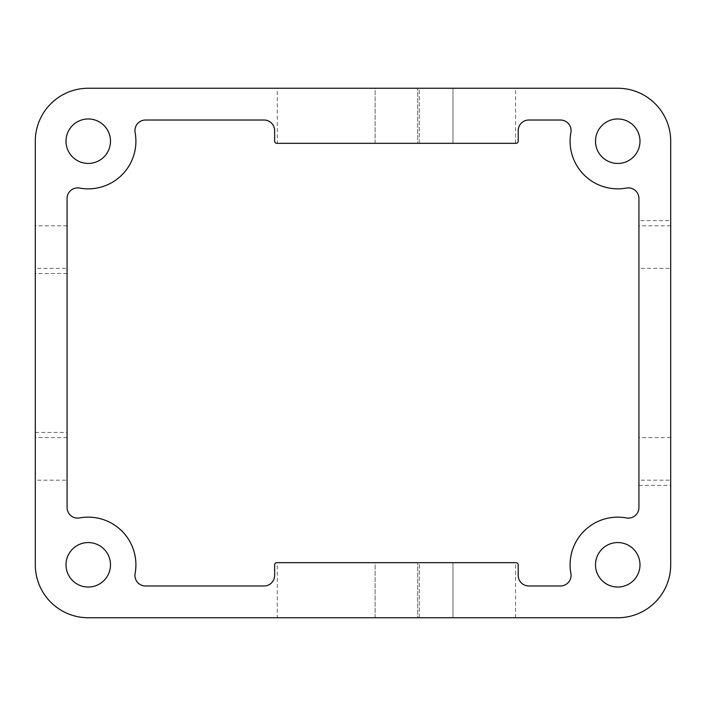 <?xml version="1.0" encoding="UTF-8"?>
<svg xmlns="http://www.w3.org/2000/svg" width="706" height="706" viewBox="0 0 706 706"><rect width="100%" height="100%" fill="white"/><g stroke="black" fill="none" stroke-linecap="round" stroke-linejoin="round"><path stroke-width="0.53" stroke-dasharray="3.53 2.65" d="M419.293 143.318L419.293 88.25L452.97 88.25L419.293 88.25L452.97 88.25L419.293 88.25L419.293 143.318L452.97 143.318L452.97 88.25L452.97 143.318L419.293 143.318M419.293 617.75L419.293 562.682L452.97 562.682L419.293 562.682L452.97 562.682L419.293 562.682L419.293 617.75L452.97 617.75L452.97 562.682L452.97 617.75L419.293 617.75M638.93 220.625L638.93 485.375L638.93 220.625L670.7 220.625L670.7 485.375L670.7 220.625M638.93 485.375L670.7 485.375M375.133 143.318L375.133 88.25L417.705 88.25L375.133 88.25L417.705 88.25L375.133 88.25L375.133 143.318L417.705 143.318L417.705 88.25L417.705 143.318L375.133 143.318M375.133 617.75L375.133 562.682L417.705 562.682L375.133 562.682L417.705 562.682L375.133 562.682L375.133 617.75L417.705 617.75L417.705 562.682L417.705 617.75L375.133 617.75M277.281 143.318L515.557 143.318L277.281 143.318L277.281 88.25L515.557 88.25L277.281 88.25M515.557 143.318L515.557 88.25M277.281 617.75L515.557 617.75L277.281 617.75L277.281 562.682L515.557 562.682L277.281 562.682M515.557 617.75L515.557 562.682M88.25 542.561A22.239 22.239 0 0 0 66.011 564.8A22.239 22.239 0 0 0 88.25 587.039A22.239 22.239 0 0 0 110.489 564.8A22.239 22.239 0 0 0 88.25 542.561M617.75 542.561A22.239 22.239 0 0 0 595.511 564.8A22.239 22.239 0 0 0 617.75 587.039A22.239 22.239 0 0 0 639.989 564.8A22.239 22.239 0 0 0 617.75 542.561M617.75 118.961A22.239 22.239 0 0 0 595.511 141.2A22.239 22.239 0 0 0 617.75 163.439A22.239 22.239 0 0 0 639.989 141.2A22.239 22.239 0 0 0 617.75 118.961M88.25 118.961A22.239 22.239 0 0 0 66.011 141.2A22.239 22.239 0 0 0 88.25 163.439A22.239 22.239 0 0 0 110.489 141.2A22.239 22.239 0 0 0 88.25 118.961M77.66 518.116A10.59 10.59 0 0 0 79.584 517.939A47.655 47.655 0 0 1 135.111 573.466A10.59 10.59 0 0 0 145.524 585.98L264.044 585.98A10.59 10.59 0 0 0 274.634 575.39L274.634 564.8A2.118 2.118 0 0 1 276.752 562.682L516.086 562.682A2.118 2.118 0 0 1 518.204 564.8L518.204 575.39A10.59 10.59 0 0 0 528.794 585.98L560.476 585.98A10.59 10.59 0 0 0 570.889 573.466A47.655 47.655 0 0 1 626.416 517.939A10.59 10.59 0 0 0 638.93 507.526L638.93 198.474A10.59 10.59 0 0 0 626.416 188.061A47.655 47.655 0 0 1 570.889 132.534A10.59 10.59 0 0 0 560.476 120.02L528.794 120.02A10.59 10.59 0 0 0 518.204 130.61L518.204 141.2A2.118 2.118 0 0 1 516.086 143.318L276.752 143.318A2.118 2.118 0 0 1 274.634 141.2L274.634 130.61A10.59 10.59 0 0 0 264.044 120.02L145.524 120.02A10.59 10.59 0 0 0 135.111 132.534A47.655 47.655 0 0 1 79.584 188.061A10.59 10.59 0 0 0 67.07 198.474L67.07 507.526A10.59 10.59 0 0 0 77.66 518.116M670.7 480.186L670.7 437.614L670.7 480.186L638.93 480.186L638.93 437.614L638.93 480.186M670.7 437.614L638.93 437.614M67.07 480.186L67.07 437.614L67.07 480.186L35.3 480.186L35.3 437.614L35.3 480.186M67.07 437.614L35.3 437.614M670.7 268.386L670.7 225.814L670.7 268.386L638.93 268.386L638.93 225.814L638.93 268.386M670.7 225.814L638.93 225.814M67.07 268.386L67.07 225.814L67.07 268.386L35.3 268.386L35.3 225.814L35.3 268.386M67.07 225.814L35.3 225.814M67.07 432.425L67.07 273.575L67.07 432.425L35.3 432.425L35.3 273.575L35.3 432.425M67.07 273.575L35.3 273.575M88.25 617.75L617.75 617.75A52.95 52.95 0 0 0 670.7 564.8L670.7 141.2A52.95 52.95 0 0 0 617.75 88.25L88.25 88.25A52.95 52.95 0 0 0 35.3 141.2L35.3 564.8A52.95 52.95 0 0 0 88.25 617.75"/><path stroke-width="1.06" d="M88.25 542.561A22.239 22.239 0 0 0 66.011 564.8A22.239 22.239 0 0 0 88.25 587.039A22.239 22.239 0 0 0 110.489 564.8A22.239 22.239 0 0 0 88.25 542.561M617.75 542.561A22.239 22.239 0 0 0 595.511 564.8A22.239 22.239 0 0 0 617.75 587.039A22.239 22.239 0 0 0 639.989 564.8A22.239 22.239 0 0 0 617.75 542.561M617.75 118.961A22.239 22.239 0 0 0 595.511 141.2A22.239 22.239 0 0 0 617.75 163.439A22.239 22.239 0 0 0 639.989 141.2A22.239 22.239 0 0 0 617.75 118.961M88.25 118.961A22.239 22.239 0 0 0 66.011 141.2A22.239 22.239 0 0 0 88.25 163.439A22.239 22.239 0 0 0 110.489 141.2A22.239 22.239 0 0 0 88.25 118.961M79.584 517.939A10.59 10.59 0 0 1 67.07 507.526L67.07 198.474A10.59 10.59 0 0 1 79.584 188.061A47.655 47.655 0 0 0 135.111 132.534A10.59 10.59 0 0 1 145.524 120.02L264.044 120.02A10.59 10.59 0 0 1 274.634 130.61L274.634 141.2A2.118 2.118 0 0 0 276.752 143.318L516.086 143.318A2.118 2.118 0 0 0 518.204 141.2L518.204 130.61A10.59 10.59 0 0 1 528.794 120.02L560.476 120.02A10.59 10.59 0 0 1 570.889 132.534A47.655 47.655 0 0 0 626.416 188.061A10.59 10.59 0 0 1 638.93 198.474L638.93 507.526A10.59 10.59 0 0 1 626.416 517.939A47.655 47.655 0 0 0 570.889 573.466A10.59 10.59 0 0 1 560.476 585.98L528.794 585.98A10.59 10.59 0 0 1 518.204 575.39L518.204 564.8A2.118 2.118 0 0 0 516.086 562.682L276.752 562.682A2.118 2.118 0 0 0 274.634 564.8L274.634 575.39A10.59 10.59 0 0 1 264.044 585.98L145.524 585.98A10.59 10.59 0 0 1 135.111 573.466A47.655 47.655 0 0 0 79.584 517.939M35.3 141.2L35.3 564.8A52.95 52.95 0 0 0 88.25 617.75L617.75 617.75A52.95 52.95 0 0 0 670.7 564.8L670.7 141.2A52.95 52.95 0 0 0 617.75 88.25L88.25 88.25A52.95 52.95 0 0 0 35.3 141.2"/></g></svg>
